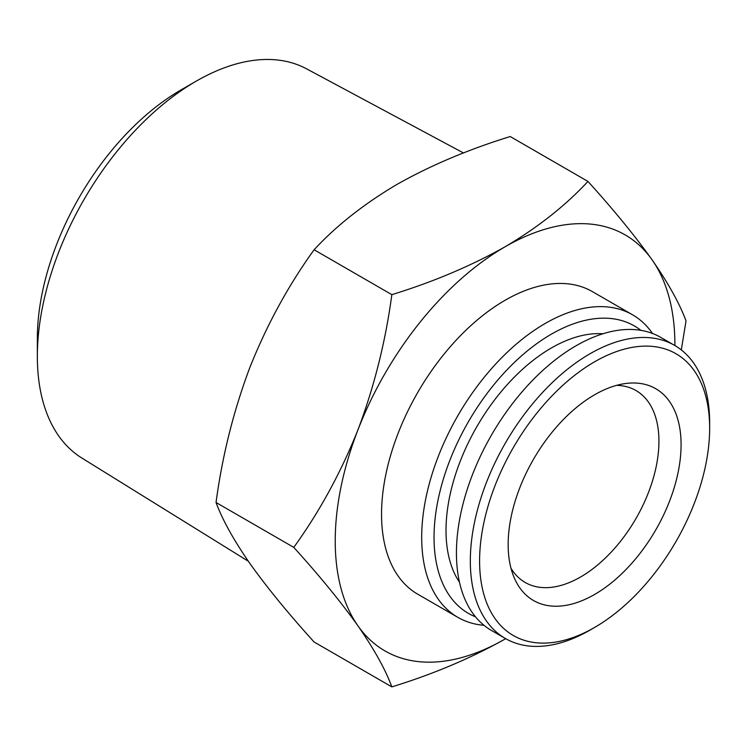 <?xml version="1.0" encoding="UTF-8"?>
<svg xmlns="http://www.w3.org/2000/svg" width="747" height="747" viewBox="0 0 747 747"><rect width="100%" height="100%" fill="white"/><g stroke="black" fill="none" stroke-linecap="round" stroke-linejoin="round"><path stroke-width="1.12" d="M602.95 333.769A149.026 86.045 120 0 0 551.389 347.971A149.026 86.045 120 0 0 459.489 582.249M589.99 630.113L594.621 627.433A162.678 93.917 -60 0 1 479.593 561.025A162.678 93.917 -60 0 1 594.621 361.791A162.678 93.917 -60 0 1 709.65 428.199A162.678 93.917 -60 0 1 594.621 627.433L589.99 630.113A169.224 97.698 -60 0 1 505.374 638.489A169.224 97.698 -60 0 1 479.434 502.89A169.224 97.698 -60 0 1 589.99 353.77A169.224 97.698 -60 0 1 674.606 345.385A169.224 97.698 -60 0 1 709.65 422.858A169.224 97.698 -60 0 1 709.631 425.566M505.374 638.489L491.479 630.468A169.224 97.698 -60 0 1 465.54 494.869A169.224 97.698 -60 0 1 576.096 345.749A169.224 97.698 -60 0 1 660.703 337.364L674.606 345.385M616.62 385.359A110.817 63.981 -60 0 1 635.986 390.541A110.817 63.981 -60 0 1 658.938 441.272A110.817 63.981 -60 0 1 580.578 576.992A110.817 63.981 -60 0 1 525.178 582.473A110.817 63.981 -60 0 1 511.004 568.29M594.621 394.771A122.275 70.601 -60 0 1 625.472 383.528A122.275 70.601 -60 0 1 679.649 463.635A122.275 70.601 -60 0 1 594.621 594.453A122.275 70.601 -60 0 1 513.852 576.871A122.275 70.601 -60 0 1 594.621 394.771M248.359 561.277L81.881 458.051A224.744 129.754 -60 0 1 37.35 356.375A224.744 129.754 -60 0 1 196.265 81.124A224.744 129.754 -60 0 1 196.274 81.124A224.744 129.754 -60 0 1 306.587 68.845L463.485 152.967M37.35 356.375L37.35 338.55A202.913 117.148 -60 0 1 180.83 90.042A202.913 117.148 -60 0 1 180.83 90.032L196.265 81.124L180.83 90.042M484.009 625.314A174.686 100.854 -60 0 1 457.874 617.367A174.686 100.854 -60 0 1 431.094 477.389A174.686 100.854 -60 0 1 545.217 323.46A174.686 100.854 -60 0 1 632.56 314.804A174.686 100.854 -60 0 1 652.504 333.47M457.874 617.367L417.732 594.192A174.686 100.854 -60 0 1 390.952 454.213A174.686 100.854 -60 0 1 505.065 300.285A174.686 100.854 -60 0 1 592.408 291.629L632.56 314.804M475.494 616.817A165.946 95.812 -60 0 1 441.225 486.577A165.946 95.812 -60 0 1 551.389 334.152A165.946 95.812 -60 0 1 640.879 330.342M505.691 638.666A240.189 138.671 -60 0 1 505.065 639.03C471.012 658.182 433.269 674.13 391.839 686.885C385.555 669.714 374.266 649.386 357.981 625.893C340.856 601.867 319.464 575.704 293.786 547.383C319.511 511.732 340.912 472.524 357.981 429.777C374.294 386.451 385.583 341.416 391.839 294.654C433.269 281.899 471.012 265.951 505.065 246.799A240.189 138.671 -60 0 1 652.159 259.937C668.462 283.477 679.751 303.814 686.017 320.93L681.301 349.913M505.065 639.03A240.189 138.671 -60 0 1 357.981 625.893A240.189 138.671 -60 0 1 357.981 429.777A240.189 138.671 -60 0 1 505.065 246.799C537.896 227.405 565.526 205.612 587.954 181.428C613.679 209.814 635.081 235.977 652.159 259.937A240.189 138.671 -60 0 1 674.905 345.562M391.839 294.654L314.104 249.769C288.379 285.419 266.978 324.618 249.9 367.375C233.596 410.691 222.307 455.735 216.042 502.498C222.335 519.66 233.624 539.988 249.9 563.49C267.024 587.506 288.426 613.679 314.104 642L391.839 686.885M293.786 547.383L216.042 502.498M587.954 181.428L510.22 136.542C468.322 149.493 430.58 165.442 396.993 184.397C363.817 204.062 336.187 225.846 314.104 249.769M709.65 428.199L709.65 422.858"/></g></svg>
